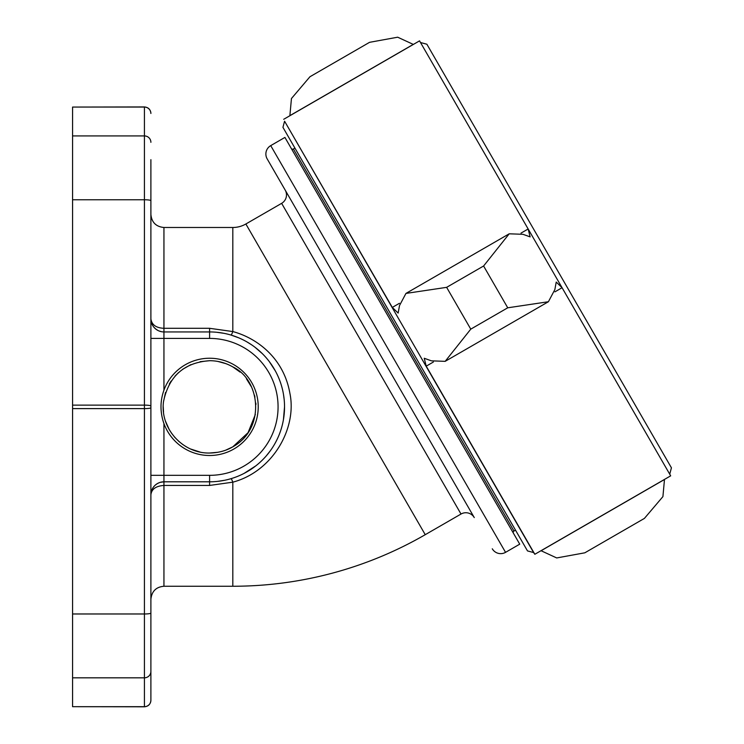 <?xml version="1.0" encoding="UTF-8"?>
<svg xmlns="http://www.w3.org/2000/svg" width="744" height="744" viewBox="0 0 744 744"><rect width="100%" height="100%" fill="white"/><g stroke="black" fill="none" stroke-linecap="round" stroke-linejoin="round"><path stroke-width="1.12" d="M150.893 159.662L150.893 700.271A6.473 6.408 180 0 1 144.429 706.679L144.429 706.8C148.354 706.409 150.511 704.252 150.893 700.327M151.162 492.24L150.893 494.853A13.048 13.048 0 0 1 163.94 481.805L209.603 481.805A74.939 74.939 0 0 0 284.534 406.866A74.939 74.939 0 0 0 209.603 331.936L163.94 331.936L163.94 338.408L150.893 338.408L150.893 475.332L209.603 475.332A68.467 68.467 0 0 0 278.07 406.866A68.467 68.467 0 0 0 209.603 338.408L163.94 338.408L163.94 390.163C160.016 401.202 160.016 412.343 163.94 423.578A48.62 48.62 0 0 0 258.224 406.866A48.62 48.62 0 0 0 163.94 390.163M72.568 107.062L144.429 106.941L144.429 706.679L72.568 706.679L72.568 107.062L144.429 107.062A6.473 6.408 180 0 1 150.893 113.469M144.429 706.8L72.568 706.679M200.09 452.054L190.873 449.097M182.68 444.456L178.588 441.192M175.1 437.723L171.185 432.738M169.316 429.753L165.531 421.271M163.522 412.13L163.224 406.866M163.522 401.611L165.531 392.469M169.316 383.988L171.185 381.002M175.1 376.018L178.588 372.549M182.68 369.275L190.873 364.634M200.09 361.686L209.603 360.71C184.205 362.533 168.842 376.148 163.531 401.546C159.802 428.451 182.857 453.635 209.603 453.031C218.308 452.882 226.046 450.808 232.816 446.828C265.738 428.907 260.614 379.812 232.816 366.904C225.488 362.765 217.75 360.701 209.603 360.71M232.788 446.856L225.869 450.101M217.973 452.278L209.613 453.031M217.973 361.463L225.869 363.639M232.835 366.913L240.135 372.121M246.45 378.826L251.36 386.768M254.494 395.25L254.95 397.203M255.824 403.034L255.927 404.55M255.35 414.482L248.059 432.673L232.816 446.828M151.265 321.966L150.893 318.888A13.048 13.048 0 0 0 163.94 331.936L163.94 328.299C156.082 327.946 151.73 324.812 150.893 318.888L151.209 321.733M151.302 322.133L152.39 324.961M155.831 329.108L158.109 330.559M160.816 331.554L161.792 331.759M209.603 338.408L209.603 331.936L163.94 331.936M151.134 492.361L150.893 494.853C151.525 489.143 155.868 486.009 163.94 485.441L209.603 485.441L232.816 482.177C273.15 471.408 297.209 427.856 289.872 393.195C283.445 356.822 255.518 337.627 232.816 331.564L209.603 328.299L163.94 328.299L163.94 227.487C156.017 226.715 151.674 222.372 150.893 214.439M163.94 423.578L163.94 481.805L161.188 482.103M158.723 482.893L156.538 484.111M155.515 484.893L154.64 485.702M153.087 487.618L151.906 489.812M228.427 479.396L230.975 478.69A6.473 0.846 73.4 0 1 232.816 482.177L232.816 586.253L163.94 586.253L163.94 481.805L209.603 481.805L209.603 475.332M217.546 481.387L224.669 480.271M244.06 473.407L255.871 465.818M266.054 456.156L270.202 450.948M279.558 433.733L279.967 432.636M283.418 419.802L284.534 406.838M284.18 399.593L283.445 394.106M280.293 382.016L279.623 380.193M275.447 371.089L269.347 361.649M262.418 353.716L254.932 347.197M251.751 344.909L246.934 341.896M238.74 337.832L231.021 335.06M223.972 333.321L216.839 332.289M232.816 586.253A384.853 384.853 0 0 0 425.243 534.685L461.01 514.039A9.709 9.709 0 0 1 474.272 517.591L267.17 158.881L474.272 517.591M163.94 227.487L232.816 227.487A26.096 26.096 0 0 0 245.864 223.99L281.632 203.345A9.709 9.709 0 0 0 285.185 190.083M270.723 145.619L505.548 552.346L519.74 544.162L284.915 137.426L270.723 145.619A9.709 9.709 0 0 0 267.17 158.881M505.548 552.346A9.709 9.709 0 0 1 492.286 548.793M513.397 533.178A1.562 1.562 0 0 1 513.974 531.039L515.508 530.146M291.248 148.409A1.562 1.562 0 0 0 293.387 148.986L513.974 531.039M294.931 148.093L293.387 148.986M533.625 552.559L284.58 121.198L282.934 127.336L527.496 550.913L533.625 552.559L534.824 554.28L670.679 475.844L419.542 40.864L528.156 228.985L530.128 236.88L522.948 234.304L509.203 233.811L405.954 293.415L446.633 287.342L483.6 265.999L509.203 233.811M284.58 121.198L392.302 307.421L398.152 313.075L399.509 305.57L405.954 293.415M413.366 44.435L397.668 37.2L369.545 42.334L309.96 76.734L291.453 98.524L289.872 115.739M541.009 550.709L556.707 557.944L584.831 552.811L644.406 518.41L662.913 496.62L664.494 479.415M446.633 287.342L470.766 329.146L445.172 361.342L431.418 360.84L424.238 358.264L426.219 366.16L534.824 554.28M554.94 291.843L562.073 287.723L556.224 282.069L554.857 289.574L548.412 301.729L507.734 307.802L483.6 265.999M562.073 287.723L670.679 475.844M392.302 307.421L399.435 303.301M521.023 233.105L528.156 228.985M426.219 366.16L433.352 362.04M420.741 42.585L426.879 44.231L549.156 256.02L671.432 467.818L669.786 473.947M150.893 142.327A6.473 6.408 180 0 0 144.429 135.919L72.568 135.919M150.893 200.666A6.473 0.902 180 0 0 144.429 199.764L72.568 199.764M150.893 406.029A6.473 0.902 180 0 0 144.429 405.127L72.568 405.127M150.893 407.712A6.473 0.902 180 0 1 144.429 408.614L72.568 408.614M150.893 613.075A6.473 0.902 180 0 1 144.429 613.977L72.568 613.977M150.893 671.404A6.473 6.408 180 0 1 144.429 677.821L72.568 677.821M209.603 328.299L209.603 331.936M232.816 227.487L232.816 331.564A6.473 0.846 -73.4 0 1 230.975 335.051M209.603 485.441L209.603 481.805M245.864 223.99L425.243 534.685M281.632 203.345L461.01 514.039M470.766 329.146L507.734 307.802M541.074 550.755L664.504 479.489M289.862 115.655L413.301 44.389M144.429 106.941C148.354 107.322 150.511 109.48 150.893 113.414M161.55 331.712L158.835 330.894M158.165 330.587L156.203 329.387M156.091 329.304L154.222 327.593M152.539 325.23L151.413 322.524M163.94 586.253C156.091 586.951 151.739 591.303 150.893 599.292L150.893 563.422M163.94 481.805L160.127 482.372M159.793 482.484L157.561 483.47M157.17 483.702L155.31 485.069M155.031 485.321L153.497 487.032M152.102 489.375L151.237 491.877M283.697 119.3L419.542 40.864M548.412 301.729L445.172 361.342"/></g></svg>
